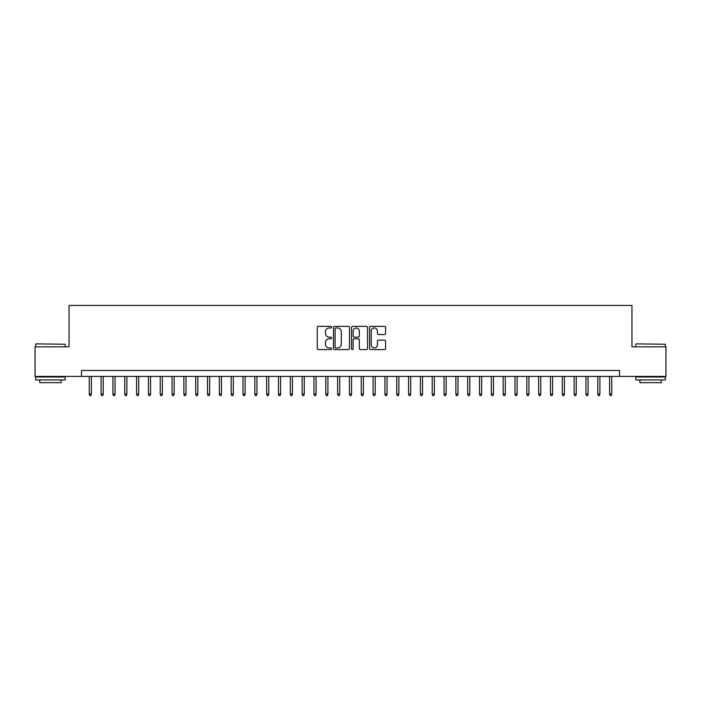 <?xml version="1.0" encoding="UTF-8"?>
<svg xmlns="http://www.w3.org/2000/svg" width="701" height="701" viewBox="0 0 701 701"><rect width="100%" height="100%" fill="white"/><g stroke="black" fill="none" stroke-linecap="round" stroke-linejoin="round"><path stroke-width="1.05" d="M331.582 327.165A0.815 0.815 0 0 0 330.767 326.359L318.438 326.359A1.157 1.157 0 0 0 317.273 327.516L317.273 348.415A1.157 1.157 0 0 0 318.438 349.571L330.767 349.571A0.815 0.815 0 0 0 331.582 348.756A0.815 0.815 0 0 0 330.767 347.95L329.172 347.95A3.715 3.715 0 0 1 325.457 344.235L325.457 342.491A3.715 3.715 0 0 1 329.172 338.776L330.767 338.776A0.815 0.815 0 0 0 331.582 337.961A0.815 0.815 0 0 0 330.767 337.155L329.172 337.155A3.715 3.715 0 0 1 325.457 333.439L325.457 331.696A3.715 3.715 0 0 1 329.172 327.98L330.767 327.98A0.815 0.815 0 0 0 331.582 327.165M384.42 334.543A1.157 1.157 0 0 0 385.585 333.378L385.585 327.516A1.157 1.157 0 0 0 384.42 326.359L370.724 326.359A1.157 1.157 0 0 0 369.567 327.516L369.567 348.415A1.157 1.157 0 0 0 370.724 349.571L384.42 349.571A1.157 1.157 0 0 0 385.585 348.415L385.585 341.334A1.157 1.157 0 0 0 384.42 340.169L378.558 340.169A1.157 1.157 0 0 0 377.401 341.334L377.401 344.839A3.102 3.102 0 0 1 374.299 347.95A3.102 3.102 0 0 1 371.188 344.839L371.188 331.091A3.102 3.102 0 0 1 374.299 327.98A3.102 3.102 0 0 1 377.401 331.091L377.401 333.378A1.157 1.157 0 0 0 378.558 334.543L384.42 334.543M81.465 376.402L35.05 376.402L35.05 346.837L69.048 346.837L69.048 305.443L631.952 305.443L631.952 346.837L665.95 346.837L665.95 376.402L619.535 376.402L619.535 370.487L81.465 370.487L81.465 376.402L619.535 376.402M349.484 327.516A1.157 1.157 0 0 0 348.327 326.359L334.622 326.359A1.157 1.157 0 0 0 333.466 327.516L333.466 348.415A1.157 1.157 0 0 0 334.622 349.571L348.327 349.571A1.157 1.157 0 0 0 349.484 348.415L349.484 327.516M352.673 326.359L366.378 326.359A1.157 1.157 0 0 1 367.534 327.516L367.534 348.415A1.157 1.157 0 0 1 366.378 349.571L360.516 349.571A1.157 1.157 0 0 1 359.35 348.415L359.35 339.941A1.157 1.157 0 0 0 358.193 338.776L354.303 338.776A1.157 1.157 0 0 0 353.138 339.941L353.138 348.756A0.815 0.815 0 0 1 352.331 349.571A0.815 0.815 0 0 1 351.516 348.756L351.516 327.516A1.157 1.157 0 0 1 352.673 326.359M335.902 327.98A0.815 0.815 0 0 0 335.087 328.795L335.087 347.135A0.815 0.815 0 0 0 335.902 347.95L337.584 347.95A3.715 3.715 0 0 0 341.299 344.235L341.299 331.696A3.715 3.715 0 0 0 337.584 327.98L335.902 327.98M359.35 331.144A3.102 3.102 0 0 0 356.248 328.042A3.102 3.102 0 0 0 353.138 331.144L353.138 335.989A1.157 1.157 0 0 0 354.303 337.155L358.193 337.155A1.157 1.157 0 0 0 359.35 335.989L359.35 331.144M91.402 394.015L90.928 395.557L89.746 395.557L89.272 394.015L91.402 394.015L91.402 376.402M89.272 394.015L89.272 376.402M35.996 343.876L65.202 344.235L35.996 343.876M50.419 379.942L35.637 379.942L35.637 376.989L65.202 376.989L65.202 379.942L50.419 379.942M61.066 379.942L61.066 382.667L39.782 382.667L39.782 379.942M636.149 343.876L665.363 344.235L636.149 343.876M650.581 379.942L635.798 379.942L635.798 376.989L665.363 376.989L665.363 379.942L650.581 379.942M661.218 379.942L661.218 382.667L639.934 382.667L639.934 379.942M103.222 394.015L102.749 395.557L101.566 395.557L101.093 394.015L103.222 394.015L103.222 376.402M101.093 394.015L101.093 376.402M115.052 394.015L114.578 395.557L113.396 395.557L112.922 394.015L115.052 394.015L115.052 376.402M112.922 394.015L112.922 376.402M126.872 394.015L126.399 395.557L125.225 395.557L124.752 394.015L126.872 394.015L126.872 376.402M124.752 394.015L124.752 376.402M138.702 394.015L138.228 395.557L137.046 395.557L136.572 394.015L138.702 394.015L138.702 376.402M136.572 394.015L136.572 376.402M150.531 394.015L150.058 395.557L148.875 395.557L148.402 394.015L150.531 394.015L150.531 376.402M148.402 394.015L148.402 376.402M162.352 394.015L161.878 395.557L160.695 395.557L160.222 394.015L162.352 394.015L162.352 376.402M160.222 394.015L160.222 376.402M174.181 394.015L173.708 395.557L172.525 395.557L172.052 394.015L174.181 394.015L174.181 376.402M172.052 394.015L172.052 376.402M186.002 394.015L185.528 395.557L184.345 395.557L183.872 394.015L186.002 394.015L186.002 376.402M183.872 394.015L183.872 376.402M197.831 394.015L197.358 395.557L196.175 395.557L195.702 394.015L197.831 394.015L197.831 376.402M195.702 394.015L195.702 376.402M209.66 394.015L209.187 395.557L208.004 395.557L207.531 394.015L209.66 394.015L209.66 376.402M207.531 394.015L207.531 376.402M221.481 394.015L221.008 395.557L219.825 395.557L219.352 394.015L221.481 394.015L221.481 376.402M219.352 394.015L219.352 376.402M233.31 394.015L232.837 395.557L231.654 395.557L231.181 394.015L233.31 394.015L233.31 376.402M231.181 394.015L231.181 376.402M245.131 394.015L244.658 395.557L243.475 395.557L243.002 394.015L245.131 394.015L245.131 376.402M243.002 394.015L243.002 376.402M256.96 394.015L256.487 395.557L255.304 395.557L254.831 394.015L256.96 394.015L256.96 376.402M254.831 394.015L254.831 376.402M268.781 394.015L268.308 395.557L267.125 395.557L266.652 394.015L268.781 394.015L268.781 376.402M266.652 394.015L266.652 376.402M280.61 394.015L280.137 395.557L278.954 395.557L278.481 394.015L280.61 394.015L280.61 376.402M278.481 394.015L278.481 376.402M292.44 394.015L291.966 395.557L290.784 395.557L290.31 394.015L292.44 394.015L292.44 376.402M290.31 394.015L290.31 376.402M304.26 394.015L303.787 395.557L302.604 395.557L302.131 394.015L304.26 394.015L304.26 376.402M302.131 394.015L302.131 376.402M316.09 394.015L315.616 395.557L314.434 395.557L313.96 394.015L316.09 394.015L316.09 376.402M313.96 394.015L313.96 376.402M327.91 394.015L327.437 395.557L326.254 395.557L325.781 394.015L327.91 394.015L327.91 376.402M325.781 394.015L325.781 376.402M339.74 394.015L339.266 395.557L338.084 395.557L337.61 394.015L339.74 394.015L339.74 376.402M337.61 394.015L337.61 376.402M351.56 394.015L351.087 395.557L349.913 395.557L349.44 394.015L351.56 394.015L351.56 376.402M349.44 394.015L349.44 376.402M363.39 394.015L362.916 395.557L361.734 395.557L361.26 394.015L363.39 394.015L363.39 376.402M361.26 394.015L361.26 376.402M375.219 394.015L374.746 395.557L373.563 395.557L373.09 394.015L375.219 394.015L375.219 376.402M373.09 394.015L373.09 376.402M387.04 394.015L386.566 395.557L385.384 395.557L384.91 394.015L387.04 394.015L387.04 376.402M384.91 394.015L384.91 376.402M398.869 394.015L398.396 395.557L397.213 395.557L396.74 394.015L398.869 394.015L398.869 376.402M396.74 394.015L396.74 376.402M410.69 394.015L410.216 395.557L409.034 395.557L408.56 394.015L410.69 394.015L410.69 376.402M408.56 394.015L408.56 376.402M422.519 394.015L422.046 395.557L420.863 395.557L420.39 394.015L422.519 394.015L422.519 376.402M420.39 394.015L420.39 376.402M434.348 394.015L433.875 395.557L432.692 395.557L432.219 394.015L434.348 394.015L434.348 376.402M432.219 394.015L432.219 376.402M446.169 394.015L445.696 395.557L444.513 395.557L444.04 394.015L446.169 394.015L446.169 376.402M444.04 394.015L444.04 376.402M457.998 394.015L457.525 395.557L456.342 395.557L455.869 394.015L457.998 394.015L457.998 376.402M455.869 394.015L455.869 376.402M469.819 394.015L469.346 395.557L468.163 395.557L467.69 394.015L469.819 394.015L469.819 376.402M467.69 394.015L467.69 376.402M481.648 394.015L481.175 395.557L479.992 395.557L479.519 394.015L481.648 394.015L481.648 376.402M479.519 394.015L479.519 376.402M493.469 394.015L492.996 395.557L491.813 395.557L491.34 394.015L493.469 394.015L493.469 376.402M491.34 394.015L491.34 376.402M505.298 394.015L504.825 395.557L503.642 395.557L503.169 394.015L505.298 394.015L505.298 376.402M503.169 394.015L503.169 376.402M517.128 394.015L516.655 395.557L515.472 395.557L514.998 394.015L517.128 394.015L517.128 376.402M514.998 394.015L514.998 376.402M528.948 394.015L528.475 395.557L527.292 395.557L526.819 394.015L528.948 394.015L528.948 376.402M526.819 394.015L526.819 376.402M540.778 394.015L540.305 395.557L539.122 395.557L538.648 394.015L540.778 394.015L540.778 376.402M538.648 394.015L538.648 376.402M552.598 394.015L552.125 395.557L550.942 395.557L550.469 394.015L552.598 394.015L552.598 376.402M550.469 394.015L550.469 376.402M564.428 394.015L563.955 395.557L562.772 395.557L562.298 394.015L564.428 394.015L564.428 376.402M562.298 394.015L562.298 376.402M576.248 394.015L575.775 395.557L574.601 395.557L574.128 394.015L576.248 394.015L576.248 376.402M574.128 394.015L574.128 376.402M588.078 394.015L587.604 395.557L586.422 395.557L585.948 394.015L588.078 394.015L588.078 376.402M585.948 394.015L585.948 376.402M599.907 394.015L599.434 395.557L598.251 395.557L597.778 394.015L599.907 394.015L599.907 376.402M597.778 394.015L597.778 376.402M611.728 394.015L611.254 395.557L610.072 395.557L609.598 394.015L611.728 394.015L611.728 376.402M609.598 394.015L609.598 376.402M35.637 346.837L35.637 344.235M42.384 376.989L42.384 376.402M58.463 376.989L58.463 376.402M65.202 346.837L65.202 344.235M635.798 346.837L635.798 344.235M642.537 376.989L642.537 376.402M658.616 376.989L658.616 376.402M665.363 346.837L665.363 344.235"/></g></svg>
